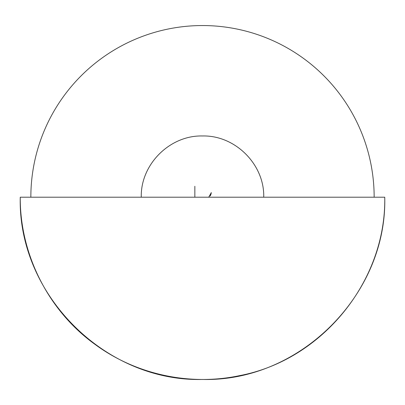 <?xml version="1.0" encoding="UTF-8"?>
<svg xmlns="http://www.w3.org/2000/svg" width="405" height="405" viewBox="0 0 405 405"><rect width="100%" height="100%" fill="white"/><g stroke="black" fill="none" stroke-linecap="round" stroke-linejoin="round"><path stroke-width="0.61" d="M20.25 197.205L263.736 197.205C264.581 164.481 235.224 135.123 202.5 135.969C169.776 135.123 140.419 164.481 141.264 197.205L384.75 197.205C387.261 294.587 299.887 381.966 202.5 379.455C105.113 381.966 17.739 294.587 20.25 197.205L384.75 197.205C386.294 281.227 322.051 360.136 239.456 375.668C189.894 386.178 136.222 374.62 95.377 344.645C48.696 311.217 19.86 254.623 20.25 197.205M374.154 197.205C374.154 185.93 373.056 174.768 370.858 163.716C368.656 152.66 365.401 141.927 361.088 131.514C356.775 121.1 351.489 111.208 345.227 101.837C338.965 92.467 331.847 83.794 323.878 75.826C315.91 67.853 307.238 60.74 297.867 54.478C288.497 48.215 278.605 42.925 268.191 38.617C257.777 34.303 247.045 31.043 235.988 28.846C224.932 26.649 213.769 25.545 202.5 25.545C191.231 25.545 180.068 26.649 169.012 28.846C157.955 31.043 147.223 34.303 136.809 38.617C126.395 42.925 116.503 48.215 107.133 54.478C97.762 60.74 89.09 67.853 81.121 75.826C73.153 83.794 66.035 92.467 59.773 101.837C53.511 111.208 48.225 121.1 43.912 131.514C39.599 141.927 36.344 152.66 34.142 163.716C31.944 174.768 30.846 185.93 30.846 197.205M194.845 186.27L194.845 197.205L194.845 186.27M208.762 197.189L211.288 192.603L211.223 193.509M211.03 194.339L210.149 195.985"/></g></svg>
